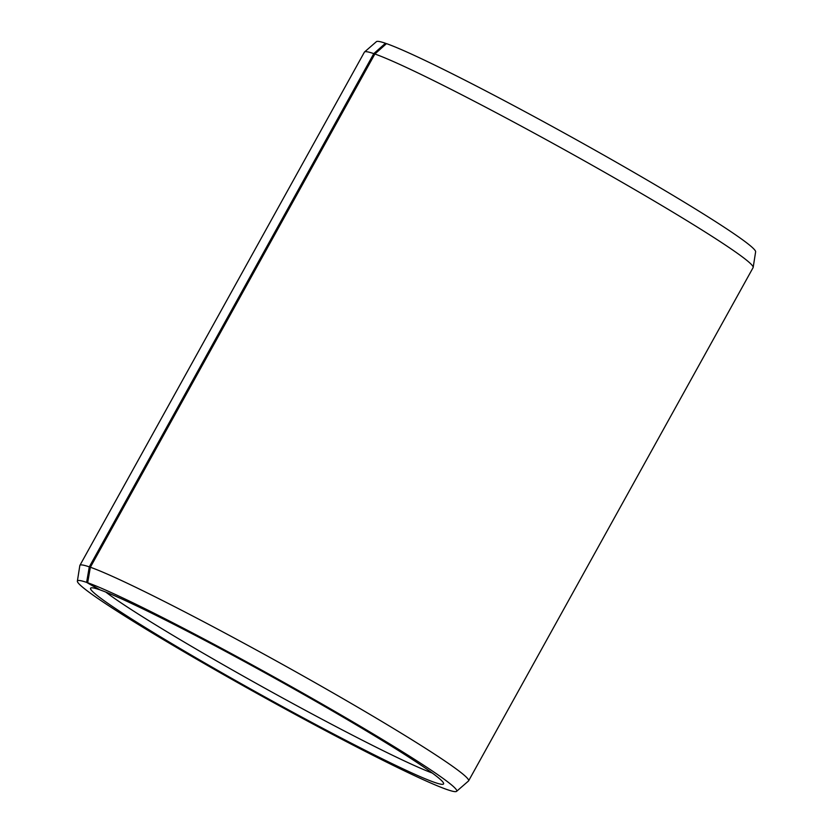 <?xml version="1.0" encoding="UTF-8"?>
<svg xmlns="http://www.w3.org/2000/svg" width="833" height="833" viewBox="0 0 833 833"><rect width="100%" height="100%" fill="white"/><g stroke="black" fill="none" stroke-linecap="round" stroke-linejoin="round"><path stroke-width="1.25" d="M386.335 43.764L385.45 43.264L373.788 53.624L89.298 566.867L86.611 582.382L99.117 589.566A201.794 10.558 -151 0 0 90.818 587.994A201.794 10.558 -151 0 0 234.365 679.853A201.794 10.558 -151 0 0 435.045 782.562A201.794 10.558 -151 0 0 443.645 783.572A201.794 10.558 -151 0 0 296.059 690.161A201.794 10.558 -151 0 0 100.085 589.91L87.663 582.746L90.37 567.242L374.871 53.999L386.502 43.628A216.819 11.35 -151 0 1 598.094 151.929A216.819 11.35 -151 0 1 755.625 251.847L753.178 267.393A222.213 11.631 -151 0 0 591.732 164.996A222.213 11.631 -151 0 0 374.871 53.999M86.611 582.382A216.819 11.35 -151 0 0 77.375 581.153A216.819 11.35 -151 0 0 236.53 681.988A216.819 11.35 -151 0 0 447.55 789.736A216.819 11.35 -151 0 0 456.578 791.35A216.819 11.35 -151 0 0 302.816 693.066A216.819 11.35 -151 0 0 87.663 582.746M89.298 566.867A222.213 11.631 -151 0 0 79.895 565.388A222.213 11.631 -151 0 0 79.822 565.607L77.375 581.153M373.788 53.624A222.213 11.631 -151 0 0 364.542 51.969A222.213 11.631 -151 0 0 364.396 52.146L79.895 565.388M385.45 43.264A216.819 11.35 -151 0 0 376.422 41.65L364.542 51.969M456.578 791.35L468.458 781.031A222.213 11.631 -151 0 0 468.604 780.854L753.105 267.612A222.213 11.631 -151 0 0 753.178 267.393M468.604 780.854A222.213 11.631 -151 0 0 309.053 679.27A222.213 11.631 -151 0 0 90.37 567.242M105.781 592.065A197.525 10.34 -151 0 0 265.654 688.631A197.525 10.34 -151 0 0 432.275 773.045"/></g></svg>
